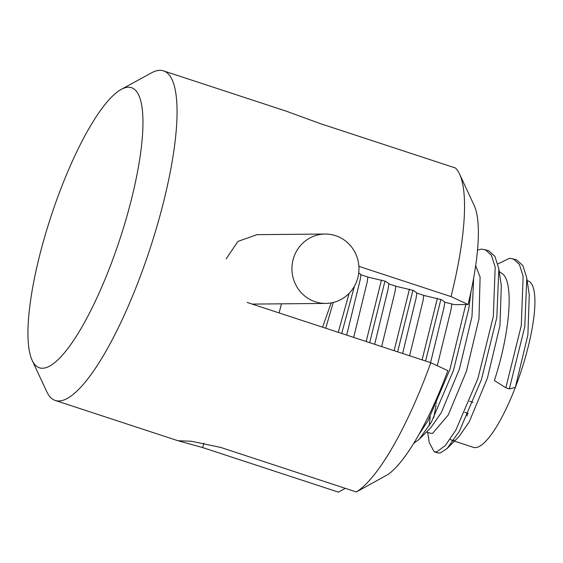 <?xml version="1.0" encoding="UTF-8"?>
<svg xmlns="http://www.w3.org/2000/svg" width="563" height="563" viewBox="0 0 563 563"><rect width="100%" height="100%" fill="white"/><g stroke="black" fill="none" stroke-linecap="round" stroke-linejoin="round"><path stroke-width="0.84" d="M47.278 228.149A147.436 36.271 -71.8 0 0 32.211 360.426A147.436 36.271 -71.8 0 0 123.593 227.459A147.436 36.271 -71.8 0 0 121.165 89.44A147.436 36.271 -71.8 0 0 47.278 228.149M121.165 89.44L151.433 72.887A173.453 42.668 108.2 0 1 163.495 70.868A173.453 42.668 108.2 0 1 154.29 235.264A173.453 42.668 108.2 0 1 55.301 400.469A173.453 42.668 108.2 0 1 46.778 391.693L32.211 360.426M345.309 488.339L338.419 492.132L202.638 447.564L177.978 440.745L191.265 441.237L220.597 447.395L356.372 491.971A173.453 42.668 -71.8 0 0 430.794 362.72L247.101 302.422M459.542 174.03L474.109 205.298A147.436 36.271 108.2 0 1 468.078 304.513L451.012 296.588A173.453 42.668 -71.8 0 0 459.542 174.03A173.453 42.668 -71.8 0 0 455.425 167.978L319.65 123.403L286.173 111.143L163.495 70.868M358.715 272.942L361.418 274.906L368.399 277.2L385.479 281.268L389.371 284.083L396.359 286.377L413.432 290.445L417.31 293.253L424.312 295.554L441.385 299.622L445.08 302.289L454.475 304.639L468.078 304.513M430.794 362.72L447.859 370.651A147.436 36.271 108.2 0 1 388.097 474.426L356.372 491.971M226.171 258.853L237.896 241.428L256.981 234.658M358.877 266.341L451.012 296.588M324.365 303.401A34.688 33.506 89.5 0 0 325.766 303.422A34.688 33.506 89.5 0 0 358.962 269.149A34.688 33.506 89.5 0 0 326.54 234.06A34.688 33.506 89.5 0 0 325.14 234.039A34.688 33.506 89.5 0 0 291.944 268.312A34.688 33.506 89.5 0 0 324.365 303.401M467.135 416.043A87.596 21.549 108.2 0 1 467.424 413.193M527.13 280.606L528.073 280.916A87.596 21.549 108.2 0 1 531.62 283.949A87.596 21.549 108.2 0 1 515.328 387.414L527.897 334.915L529.269 294.709L526.637 277.411L522.872 265.567L516.56 259.846L509.649 258.262L497.805 263.956M450.147 439.295L451.561 440.182L473.427 447.36A87.596 21.549 108.2 0 0 515.328 387.414L509.325 388.913L505.834 387.766L494.363 380.532C508.72 337.251 514.223 286.863 503.667 274.772L499.177 271.429M426.536 431.969L430.596 433.299L432.567 433.369L448.275 414.959L466.41 371.355L478.972 318.862L480.105 277.172L475.672 265.546M451.561 440.182L453.82 440.182M436.079 451.969L437.697 452.926L440.132 453.032L447.113 448.521L458.845 436.782L469.239 421.842L487.375 378.237L499.944 325.745L501.316 285.532L498.684 268.234L494.919 256.39L488.607 250.669L481.696 249.085L477.501 250.049M413.728 443.37L419.161 439.351L430.892 427.606L441.286 412.665L459.422 369.061L471.984 316.568L473.617 278.242M437.282 365.732L451.019 309.685L451.815 303.971M430.554 362.642L444.031 307.391L444.777 302.064M409.59 355.76L423.066 300.508L423.784 295.378M402.601 353.465L416.078 298.214L416.824 292.894M381.637 346.583L395.113 291.331L395.831 286.208M374.648 344.289L388.125 289.037L388.871 283.717M353.684 337.406L367.16 282.154L367.878 277.031M346.695 335.112L360.172 279.86L360.918 274.54M325.731 328.229L333.24 302.479M331.143 302.922L322.585 327.202M279.086 312.922L281.493 303.823M469.556 401.208L473.054 402.355M434.882 402.51L436.86 403.157M464.813 412.334L468.303 413.481M505.834 387.766L521.282 325.597L523.147 276.264L519.382 264.42L513.069 258.699M430.245 416.704L429.14 425.931M427.697 432.349L429.252 442.617L434.207 451.779L436.642 451.885L445.277 445.607L455.819 430.195L477.881 378.589L493.329 316.42L495.194 267.087L491.422 255.243L485.116 249.522M418.893 434.566L427.866 421.025L449.928 369.412L465.791 304.534M422.095 359.863L437.374 298.362M394.142 350.686L409.421 289.185M366.189 341.509L381.461 280.008M338.236 332.339L349.137 293.288M509.325 388.913L524.772 326.744L526.785 278.312M436.051 404.945L433.742 417.852M447.113 448.521L459.317 431.342L481.372 379.736L496.819 317.567L498.832 269.135M419.161 439.351L431.357 422.173L453.419 370.56L468.866 308.39L471.041 291.395M425.593 361.01L440.878 299.453M397.633 351.833L412.918 290.276M369.68 342.656L384.965 281.099M341.727 333.486L354.394 286.229M203.982 443.165L202.638 447.564M177.978 440.745L55.301 400.469M325.766 303.422L252.189 304.09M325.14 234.039L256.834 234.665M434.207 451.779L437.697 452.926"/></g></svg>
